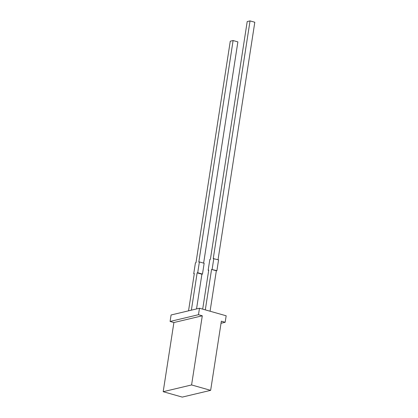<?xml version="1.0" encoding="UTF-8"?>
<svg xmlns="http://www.w3.org/2000/svg" width="418" height="418" viewBox="0 0 418 418"><rect width="100%" height="100%" fill="white"/><g stroke="black" fill="none" stroke-linecap="round" stroke-linejoin="round"><path stroke-width="0.63" d="M218.05 259.693L254.808 22.248L250.042 20.9L213.243 258.627L218.572 259.844L216.9 270.65L216.331 270.786L210.071 311.227M221.033 323.255L225.161 322.273L221.352 321.191L210.646 390.349L182.253 397.1L163.192 391.697L173.898 322.539L202.291 315.789L191.585 384.947L210.646 390.349M173.898 322.539L170.084 321.463L171.087 314.979L199.48 308.228L226.169 315.789L225.161 322.273M202.688 309.137L208.728 270.106L208.159 270.242L208.686 270.394M205.306 309.879L211.565 269.432L216.331 270.786M211.565 269.432L216.9 270.65M212.135 269.296L213.807 258.491M208.159 270.242L209.836 259.437L210.4 259.301L247.205 21.574L250.042 20.9M170.084 321.463L198.477 314.712L202.291 315.789M199.48 308.228L198.477 314.712M196.538 308.928L201.91 274.213L202.479 274.077L204.151 263.272L199.386 261.919L197.714 272.729L202.479 274.077M191.371 310.156L197.144 272.86L201.91 274.213M197.144 272.86L197.714 272.729M194.26 273.821L193.738 273.67L195.41 262.865L195.979 262.734L230.271 41.215L233.108 40.536L198.816 262.055L199.386 261.919M203.629 263.126L237.879 41.889L233.108 40.536M193.738 273.67L194.307 273.539L188.534 310.83M191.585 384.947L163.192 391.697"/></g></svg>
